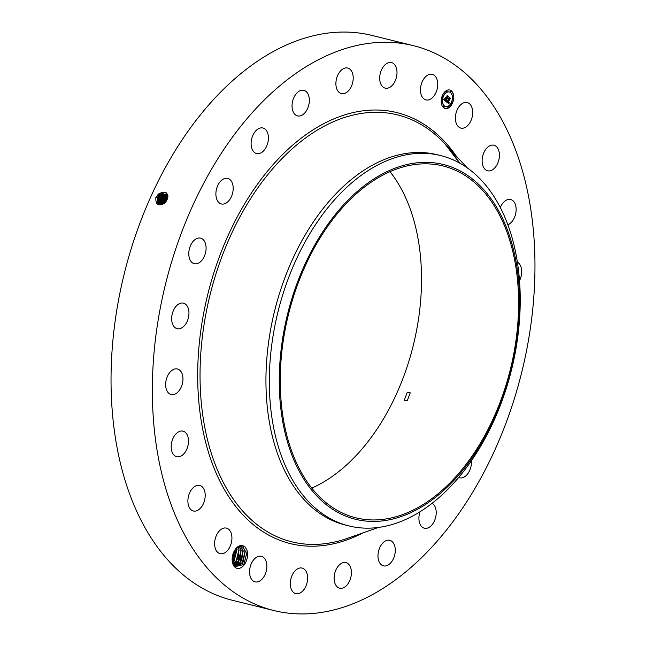 <?xml version="1.0" encoding="UTF-8"?>
<svg xmlns="http://www.w3.org/2000/svg" width="646" height="646" viewBox="0 0 646 646"><rect width="100%" height="100%" fill="white"/><g stroke="black" fill="none" stroke-linecap="round" stroke-linejoin="round"><path stroke-width="0.97" d="M407.222 392.38L404.259 400.229L407.295 400.665L410.25 392.808L407.222 392.38M351.804 197.999A181.235 114.302 -76.1 0 1 442.914 165.949A181.235 114.302 -76.1 0 1 518.585 299.978A181.235 114.302 -76.1 0 1 447.04 485.784A181.235 114.302 -76.1 0 1 355.938 517.834A181.235 114.302 -76.1 0 1 280.267 383.805A181.235 114.302 -76.1 0 1 351.804 197.999M389.99 171.683A181.235 114.302 -76.1 0 1 349.954 461.785A181.235 114.302 -76.1 0 1 311.776 488.101M280.792 352.498A182.737 115.246 103.9 0 0 380.308 521.12A182.737 115.246 103.9 0 0 518.06 331.285A182.737 115.246 103.9 0 0 418.543 162.663A182.737 115.246 103.9 0 0 280.792 352.498M440.556 155.541A190.772 120.317 103.9 0 1 518.633 329.67A190.772 120.317 -76.1 0 1 444.9 492.204A190.772 120.317 103.9 0 1 349.001 525.941L345.602 525.101A190.772 120.317 -76.1 0 1 265.958 384.023A190.772 120.317 -76.1 0 1 341.258 188.438A190.772 120.317 -76.1 0 1 437.164 154.709L440.556 155.541A190.772 120.317 103.9 0 0 344.657 189.278A190.772 120.317 -76.1 0 0 270.924 351.82A190.772 120.317 103.9 0 0 349.001 525.941M166.676 200.567L164.512 203.345L163.478 202.925M166.498 200.858L164.601 203.409M420.102 559.089A290.926 183.48 -76.1 0 1 273.847 610.535A290.926 183.48 -76.1 0 1 152.383 395.392A290.926 183.48 -76.1 0 1 267.218 97.126A290.926 183.48 -76.1 0 1 413.472 45.68A290.926 183.48 -76.1 0 1 534.936 260.822A290.926 183.48 -76.1 0 1 420.102 559.089M234.651 566.502L235.37 566.744L243.316 561.963L245.06 550.529L243.082 547.275L244.656 546.355L246.772 549.746A11.725 7.397 -76.1 0 1 246.925 550.158A11.725 7.397 -76.1 0 1 242.936 566.259A11.725 7.397 -76.1 0 1 232.786 563.732A11.725 7.397 -76.1 0 1 232.382 562.141A11.725 7.397 -76.1 0 1 235.661 548.874A11.725 7.397 -76.1 0 1 241.426 545.426L240.393 546.338A10.578 6.67 -76.1 0 0 239.763 546.395L235.459 549.132M244.656 546.355L241.426 545.426M471.984 107.696A13.162 8.301 -76.1 0 1 470.28 122.054A13.162 8.301 -76.1 0 1 460.889 128.094A13.162 8.301 -76.1 0 1 456.108 122.934A13.162 8.301 -76.1 0 1 457.812 108.585A13.162 8.301 -76.1 0 1 467.203 102.536A13.162 8.301 -76.1 0 1 471.984 107.696M482.215 162.663A13.162 8.301 -76.1 0 1 493.932 145.229A13.162 8.301 -76.1 0 1 499.334 153.352A13.162 8.301 -76.1 0 1 487.617 170.786A13.162 8.301 -76.1 0 1 482.215 162.663M500.303 207.56A13.162 8.301 -76.1 0 1 510.639 199.509A13.162 8.301 -76.1 0 1 516.081 210.919A13.162 8.301 -76.1 0 1 507.845 224.784M517.373 262.139A13.162 8.301 -76.1 0 1 521.072 276.464A13.162 8.301 -76.1 0 1 519.513 280.703M471.378 460.784A13.162 8.301 -76.1 0 1 466.242 475.488A13.162 8.301 -76.1 0 1 459.621 477.814A13.162 8.301 -76.1 0 1 458.668 477.475M432.174 503.258A13.162 8.301 -76.1 0 1 436.034 515.274A13.162 8.301 -76.1 0 1 428.855 527.507A13.162 8.301 -76.1 0 1 424.406 528.218A13.162 8.301 -76.1 0 1 419.989 511.793M387.6 540.226A13.162 8.301 -76.1 0 1 389.788 540.306A13.162 8.301 -76.1 0 1 395.029 553.396A13.162 8.301 -76.1 0 1 385.654 565.944A13.162 8.301 -76.1 0 1 383.474 565.864A13.162 8.301 -76.1 0 1 378.225 552.774A13.162 8.301 -76.1 0 1 387.6 540.226M345.933 562.618A13.162 8.301 -76.1 0 1 350.826 577.395A13.162 8.301 -76.1 0 1 339.61 588.175A13.162 8.301 -76.1 0 1 339.602 588.167A13.162 8.301 -76.1 0 1 334.709 573.398A13.162 8.301 -76.1 0 1 345.925 562.618A13.162 8.301 -76.1 0 1 345.933 562.618M304.105 569.029A13.162 8.301 -76.1 0 1 306.543 584.501A13.162 8.301 -76.1 0 1 295.803 593.634A13.162 8.301 -76.1 0 1 293.825 592.673A13.162 8.301 -76.1 0 1 291.386 577.201A13.162 8.301 -76.1 0 1 302.126 568.076A13.162 8.301 -76.1 0 1 304.105 569.029M264.981 559.024A13.162 8.301 -76.1 0 1 265.175 574.318A13.162 8.301 -76.1 0 1 255.049 581.86A13.162 8.301 -76.1 0 1 251.439 579.147A13.162 8.301 -76.1 0 1 251.246 563.845A13.162 8.301 -76.1 0 1 261.364 556.303A13.162 8.301 -76.1 0 1 264.981 559.024M231.211 533.281A13.162 8.301 -76.1 0 1 229.508 547.63A13.162 8.301 -76.1 0 1 220.116 553.67A13.162 8.301 -76.1 0 1 215.336 548.511A13.162 8.301 -76.1 0 1 217.04 534.161A13.162 8.301 -76.1 0 1 226.431 528.113A13.162 8.301 -76.1 0 1 231.211 533.281M205.105 493.552A13.162 8.301 -76.1 0 1 193.388 510.986A13.162 8.301 -76.1 0 1 187.986 502.863A13.162 8.301 -76.1 0 1 199.703 485.429A13.162 8.301 -76.1 0 1 205.105 493.552M188.446 442.55A13.162 8.301 -76.1 0 1 176.681 456.706A13.162 8.301 -76.1 0 1 171.238 445.296A13.162 8.301 -76.1 0 1 183.004 431.148A13.162 8.301 -76.1 0 1 188.446 442.55M182.358 383.748A13.162 8.301 -76.1 0 1 171.142 394.528A13.162 8.301 -76.1 0 1 166.248 379.743A13.162 8.301 -76.1 0 1 177.464 368.971A13.162 8.301 -76.1 0 1 182.358 383.748M187.267 321.159A13.162 8.301 -76.1 0 1 177.149 328.701A13.162 8.301 -76.1 0 1 173.346 310.678A13.162 8.301 -76.1 0 1 183.464 303.144A13.162 8.301 -76.1 0 1 187.267 321.159M202.836 259.046A13.162 8.301 -76.1 0 1 194.285 263.697A13.162 8.301 -76.1 0 1 188.882 255.582A13.162 8.301 -76.1 0 1 192.048 242.799A13.162 8.301 -76.1 0 1 200.599 238.14A13.162 8.301 -76.1 0 1 206.001 246.263A13.162 8.301 -76.1 0 1 202.836 259.046M227.998 201.633A13.162 8.301 -76.1 0 1 221.376 203.958A13.162 8.301 -76.1 0 1 215.885 194.228A13.162 8.301 -76.1 0 1 221.077 180.727A13.162 8.301 -76.1 0 1 227.699 178.401A13.162 8.301 -76.1 0 1 233.19 188.131A13.162 8.301 -76.1 0 1 227.998 201.633M261.041 152.836A13.162 8.301 -76.1 0 1 256.599 153.554A13.162 8.301 -76.1 0 1 251.157 142.152A13.162 8.301 -76.1 0 1 258.473 128.707A13.162 8.301 -76.1 0 1 262.914 127.997A13.162 8.301 -76.1 0 1 268.356 139.391A13.162 8.301 -76.1 0 1 261.041 152.836M299.72 115.989A13.162 8.301 -76.1 0 1 297.531 115.909A13.162 8.301 -76.1 0 1 292.291 102.819A13.162 8.301 -76.1 0 1 301.666 90.27A13.162 8.301 -76.1 0 1 303.846 90.351A13.162 8.301 -76.1 0 1 309.095 103.441A13.162 8.301 -76.1 0 1 299.72 115.989M341.387 93.597A13.162 8.301 -76.1 0 1 336.493 78.82A13.162 8.301 -76.1 0 1 347.709 68.04A13.162 8.301 -76.1 0 1 347.718 68.04A13.162 8.301 -76.1 0 1 352.611 82.817A13.162 8.301 -76.1 0 1 341.395 93.597A13.162 8.301 -76.1 0 1 341.387 93.597M383.215 87.186A13.162 8.301 -76.1 0 1 380.777 71.714A13.162 8.301 -76.1 0 1 391.516 62.581A13.162 8.301 -76.1 0 1 393.503 63.542A13.162 8.301 -76.1 0 1 395.933 79.014A13.162 8.301 -76.1 0 1 385.194 88.139A13.162 8.301 -76.1 0 1 383.215 87.186M422.347 97.191A13.162 8.301 -76.1 0 1 422.145 81.897A13.162 8.301 -76.1 0 1 432.271 74.355A13.162 8.301 -76.1 0 1 435.88 77.068A13.162 8.301 -76.1 0 1 436.074 92.37A13.162 8.301 -76.1 0 1 425.956 99.912A13.162 8.301 -76.1 0 1 422.347 97.191M452.426 103.263A9.537 6.016 -76.1 0 1 445.175 108.528A9.537 6.016 -76.1 0 1 442.51 95.269A9.537 6.016 -76.1 0 1 449.753 90.004A9.537 6.016 -76.1 0 1 452.426 103.263M167.362 199.138L165.764 200.292L163.446 203.918M273.847 610.535L232.528 600.32A290.926 183.48 -76.1 0 1 111.064 385.178A290.926 183.48 -76.1 0 1 225.898 86.911A290.926 183.48 -76.1 0 1 372.153 35.465L413.472 45.68M167.039 199.848L165.174 202.626C158.65 206.72 155.541 205.065 155.839 197.652L158.383 194.066C165.699 190.304 168.59 192.225 167.048 199.84M232.342 561.907L234.91 566.728L243.93 564.467L247.2 551.369L246.772 549.746M445.07 108.496A9.537 6.016 103.9 0 0 452.208 103.215A9.537 6.016 103.9 0 0 449.648 89.98M167.395 199.041L165.707 200.244L163.373 203.966M167.766 195.052L166.87 193.905L159.199 194.93L157.22 197.595L158.052 204.088L165.158 202.594L166.563 200.761M243.082 547.275L240.393 546.338L243.001 550.029L241.677 560.696L234.514 566.372L240.15 563.037L243.219 551.046L240.393 546.338M235.354 566.736L242.202 563.546L245.27 551.547L243.106 547.307L241.475 546.451M449.164 91.942A7.518 4.74 103.9 0 0 449.059 91.918A7.518 4.74 103.9 0 0 443.35 96.06A7.518 4.74 103.9 0 0 445.449 106.509A7.518 4.74 103.9 0 0 445.554 106.533M444.052 106.283L443.511 106.55L443.794 107.349M443.059 95.132L442.518 95.398L442.793 96.197M441.929 101.535L441.388 101.802L441.662 102.601M450.932 91.126L450.391 91.393L450.666 92.2M446.79 90.82L446.249 91.086L446.523 91.885M451.925 102.278L451.384 102.544L451.659 103.352M448.195 106.59L447.654 106.856L447.928 107.656M453.056 95.874L452.515 96.141L452.789 96.948M167.702 198.08L165.037 199.703L163.155 202.246L162.493 204.386M166.878 193.913L159.215 194.939L157.236 197.611L158.06 204.096M443.56 96.117A7.518 4.74 -76.1 0 1 449.269 91.974A7.518 4.74 -76.1 0 1 451.368 102.415A7.518 4.74 -76.1 0 1 445.667 106.566A7.518 4.74 -76.1 0 1 443.56 96.117M443.729 106.598L444.165 106.283L444.327 107.083L443.891 107.406L443.729 106.598M442.736 95.447L443.172 95.132L443.334 95.931L442.898 96.254L442.736 95.447M441.606 101.85L442.042 101.535L442.203 102.334L441.767 102.657L441.606 101.85M450.601 91.449L451.045 91.126L450.763 92.249L450.601 91.449M446.467 91.134L446.903 90.82L447.064 91.619L446.628 91.942L446.467 91.134M452.2 103.085L451.756 103.4L451.594 102.601L452.038 102.278L452.2 103.085M448.469 107.397L448.033 107.712L447.872 106.913L448.308 106.59L448.469 107.397M453.33 96.682L452.894 96.997L452.733 96.197L453.169 95.874L453.33 96.682M167.71 198.039L165.013 199.687L163.123 202.222L162.469 204.402M157.963 198.177L158.44 204.338L157.979 198.185L159.942 195.536L157.963 198.177L156.816 197.708M446.313 101.802L447.137 100.929L447.541 102.334L449.317 97.732L450.302 98.531L448.13 102.399L449.035 102.326L448.009 102.682L448.655 103.021L449.132 102.456L448.93 103.861L446.313 101.802M446.281 101.454L447.089 100.631L446.281 101.454M447.129 101.349L447.525 101.915L449.188 97.215L450.302 98.249L449.269 97.409L447.549 102.068L447.129 101.349M446.12 101.64L443.867 99.823L444.731 98.999L445.53 100.744L446.313 99.016L445.49 100.437L444.755 99.427L445.482 100.291L446.128 98.862L445.175 98.943L445.877 97.393L446.459 98.701L447.242 96.133L448.308 96.989L447.735 97.183L446.12 101.64M446.798 98.725L448.09 96.932L447.258 96.262M443.802 99.468L444.706 98.644L443.931 99.5M445.07 98.685L445.797 97.086L445.07 98.685M445.966 97.885L446.41 98.24L447.113 95.543L448.372 96.553L447.193 95.737L446.418 98.386L445.966 97.885M167.855 197.248L164.31 199.113L162.421 201.665L161.71 204.645L162.396 201.649L161.258 201.181M159.95 195.536L167.201 194.236L159.925 195.528L159.094 194.624L165.747 192.346M448.728 103.699L448.849 102.892M448.469 103.021L447.791 102.625L450.092 98.475L449.333 97.861M447.541 102.334L446.862 101.277M450.294 98.111L449.196 97.336M445.885 101.454L446.749 99.363M446.459 98.701L445.7 97.78M445.28 98.717L445.805 98.596M445.53 100.744L444.537 99.936L444.69 99.339M446.41 98.24L445.982 98.014M448.372 96.553L447.121 95.665M167.863 197.232L164.294 199.105L162.396 201.649M238.972 546.258L240.95 549.52L240.062 559.258L233.9 565.638M238.996 546.298L241.168 550.537L238.099 562.529L233.884 565.621M158.698 198.758L160.652 196.118L167.484 194.591L160.676 196.134L158.714 198.766L158.876 204.54L158.698 198.758L157.551 198.29M161.661 201.076L163.567 198.508L167.912 196.537L163.583 198.516L161.678 201.084L161.016 204.774L161.661 201.076L160.515 200.607M238.003 546.992L238.899 549.011L238.374 557.813L233.23 564.539M237.978 547L239.117 550.029L236.04 562.02L233.222 564.523M167.742 195.011L161.403 196.731L159.457 199.348L159.336 204.685L159.441 199.331L158.294 198.863M167.734 195.003L161.387 196.715L159.441 199.331M160.386 204.814L160.919 200.494L162.84 197.91L167.903 195.94L162.857 197.926L160.935 200.502L160.402 204.814M236.654 547.921L232.617 563.005L233.989 561.511L237.058 549.52L236.63 547.937M167.839 195.439L162.13 197.329L160.2 199.929L159.845 204.782L160.184 199.913L159.037 199.444M167.839 195.431L162.114 197.313L160.184 199.913M232.189 560.72L235.128 549.593M232.189 560.68L235.104 549.625M235.047 549.714L232.18 560.599M236.977 549.116L233.731 561.826M239.028 549.625L235.782 562.335M241.087 550.134L237.841 562.844M243.138 550.642L239.892 563.352M245.189 551.151L241.943 563.861M247.184 551.296L243.833 564.588M378.403 527.451L347.282 538.376A219.915 138.696 -76.1 0 1 203.353 419.109A219.915 138.696 -76.1 0 1 286.872 153.748A219.915 138.696 -76.1 0 1 444.836 143.743L444.836 143.743A219.915 138.696 -76.1 0 1 459.589 163.058M362.979 532.869A221.99 140.004 -76.1 0 1 203.046 430.898A221.99 140.004 -76.1 0 1 285.338 151.858A221.99 140.004 -76.1 0 1 456.149 155.928M166.402 200.809L165.642 199.985M165.707 200.244L164.916 199.388M157.22 197.595L156.074 197.127M163.818 202.787L162.735 202.343M159.199 194.93L158.367 194.026M165.013 199.687L164.189 198.798M163.123 202.222L161.993 201.762M164.294 199.105L163.462 198.201M160.652 196.118L159.82 195.213M163.567 198.508L162.735 197.603M161.387 196.715L160.547 195.811M162.84 197.91L162.001 197.006M162.114 197.313L161.274 196.408M160.919 200.494L159.772 200.026M241.031 546.766L241.539 546.468M467.276 167.903L444.836 143.743L459.556 163.042"/></g></svg>
